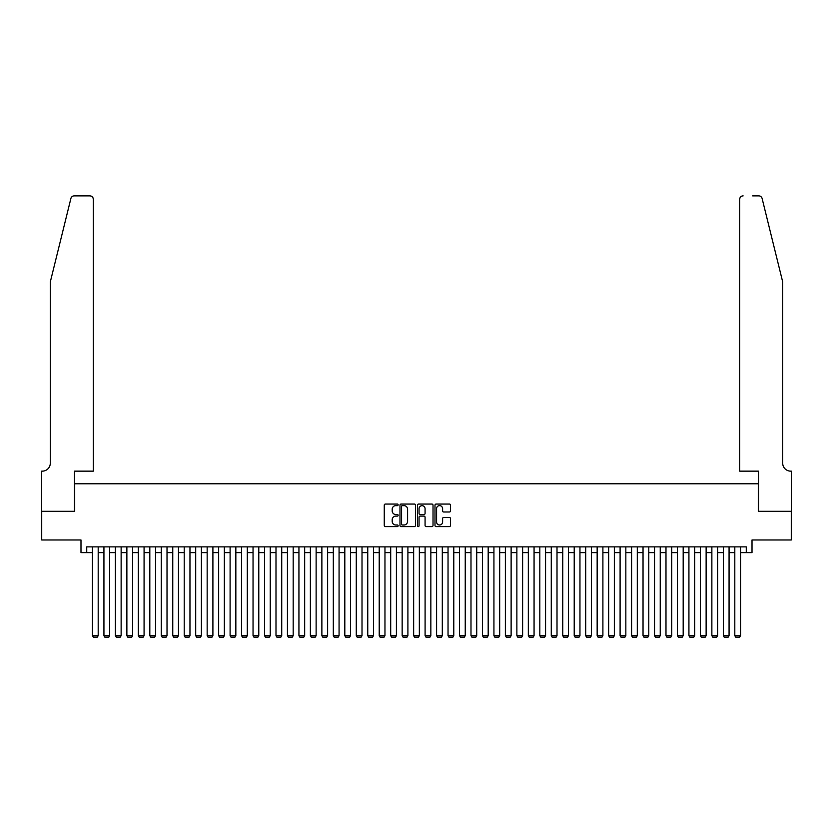 <?xml version="1.0" encoding="UTF-8"?>
<svg xmlns="http://www.w3.org/2000/svg" width="833" height="833" viewBox="0 0 833 833"><rect width="100%" height="100%" fill="white"/><g stroke="black" fill="none" stroke-linecap="round" stroke-linejoin="round"><path stroke-width="1.25" d="M398.153 504.85A0.791 0.791 0 0 0 397.362 504.059L385.398 504.059A1.125 1.125 0 0 0 384.273 505.183L384.273 525.446A1.125 1.125 0 0 0 385.398 526.571L397.362 526.571A0.791 0.791 0 0 0 398.153 525.79A0.791 0.791 0 0 0 397.362 524.998L395.81 524.998A3.603 3.603 0 0 1 392.208 521.396L392.208 519.709A3.603 3.603 0 0 1 395.81 516.106L397.362 516.106A0.791 0.791 0 0 0 398.153 515.315A0.791 0.791 0 0 0 397.362 514.534L395.81 514.534A3.603 3.603 0 0 1 392.208 510.931L392.208 509.234A3.603 3.603 0 0 1 395.81 505.631L397.362 505.631A0.791 0.791 0 0 0 398.153 504.85M449.404 511.993A1.125 1.125 0 0 0 450.528 510.868L450.528 505.183A1.125 1.125 0 0 0 449.404 504.059L436.117 504.059A1.125 1.125 0 0 0 434.993 505.183L434.993 525.446A1.125 1.125 0 0 0 436.117 526.571L449.404 526.571A1.125 1.125 0 0 0 450.528 525.446L450.528 518.584A1.125 1.125 0 0 0 449.404 517.46L443.718 517.46A1.125 1.125 0 0 0 442.594 518.584L442.594 521.989A3.009 3.009 0 0 1 439.585 524.998A3.009 3.009 0 0 1 436.565 521.989L436.565 508.651A3.009 3.009 0 0 1 439.585 505.631A3.009 3.009 0 0 1 442.594 508.651L442.594 510.868A1.125 1.125 0 0 0 443.718 511.993L449.404 511.993M86.726 552.591L86.726 546.865L746.274 546.865L746.274 552.591L752.012 552.591L752.012 539.982L791.288 539.982L791.288 511.306L758.311 511.306L758.311 483.775L74.689 483.775L74.689 511.306L41.712 511.306L41.712 539.982L80.988 539.982L80.988 552.591L92.463 552.591M415.511 505.183A1.125 1.125 0 0 0 414.386 504.059L401.1 504.059A1.125 1.125 0 0 0 399.975 505.183L399.975 525.446A1.125 1.125 0 0 0 401.1 526.571L414.386 526.571A1.125 1.125 0 0 0 415.511 525.446L415.511 505.183M418.614 504.059L431.9 504.059A1.125 1.125 0 0 1 433.025 505.183L433.025 525.446A1.125 1.125 0 0 1 431.9 526.571L426.215 526.571A1.125 1.125 0 0 1 425.08 525.446L425.08 517.231A1.125 1.125 0 0 0 423.955 516.106L420.186 516.106A1.125 1.125 0 0 0 419.061 517.231L419.061 525.79A0.791 0.791 0 0 1 418.27 526.571A0.791 0.791 0 0 1 417.489 525.79L417.489 505.183A1.125 1.125 0 0 1 418.614 504.059M98.2 552.591L103.938 552.591M109.664 552.591L115.402 552.591M121.139 552.591L126.876 552.591M132.614 552.591L138.34 552.591M144.078 552.591L149.815 552.591M155.552 552.591L161.29 552.591M167.017 552.591L172.754 552.591M178.491 552.591L184.228 552.591M189.966 552.591L195.693 552.591M201.43 552.591L207.167 552.591M212.904 552.591L218.642 552.591M224.369 552.591L230.106 552.591M235.843 552.591L241.58 552.591M247.318 552.591L253.045 552.591M258.782 552.591L264.519 552.591M270.256 552.591L275.994 552.591M281.721 552.591L287.458 552.591M293.195 552.591L298.932 552.591M304.659 552.591L310.397 552.591M316.134 552.591L321.871 552.591M327.608 552.591L333.335 552.591M339.073 552.591L344.81 552.591M350.547 552.591L356.285 552.591M362.011 552.591L367.749 552.591M373.486 552.591L379.223 552.591M384.961 552.591L390.687 552.591M396.425 552.591L402.162 552.591M407.899 552.591L413.637 552.591M419.363 552.591L425.101 552.591M430.838 552.591L436.575 552.591M442.313 552.591L448.039 552.591M453.777 552.591L459.514 552.591M465.251 552.591L470.989 552.591M476.715 552.591L482.453 552.591M488.19 552.591L493.927 552.591M499.665 552.591L505.392 552.591M511.129 552.591L516.866 552.591M522.603 552.591L528.341 552.591M534.068 552.591L539.805 552.591M545.542 552.591L551.279 552.591M557.006 552.591L562.744 552.591M568.481 552.591L574.218 552.591M579.955 552.591L585.682 552.591M591.42 552.591L597.157 552.591M602.894 552.591L608.631 552.591M614.358 552.591L620.096 552.591M625.833 552.591L631.57 552.591M637.307 552.591L643.034 552.591M648.772 552.591L654.509 552.591M660.246 552.591L665.984 552.591M671.71 552.591L677.448 552.591M683.185 552.591L688.922 552.591M694.66 552.591L700.386 552.591M706.124 552.591L711.861 552.591M717.598 552.591L723.336 552.591M729.062 552.591L734.8 552.591M740.537 552.591L746.274 552.591M402.339 505.631A0.791 0.791 0 0 0 401.558 506.422L401.558 524.207A0.791 0.791 0 0 0 402.339 524.998L403.974 524.998A3.603 3.603 0 0 0 407.576 521.396L407.576 509.234A3.603 3.603 0 0 0 403.974 505.631L402.339 505.631M425.08 508.703A3.009 3.009 0 0 0 422.071 505.693A3.009 3.009 0 0 0 419.061 508.703L419.061 513.399A1.125 1.125 0 0 0 420.186 514.534L423.955 514.534A1.125 1.125 0 0 0 425.08 513.399L425.08 508.703M98.2 546.865L98.2 635.641L92.463 635.641L92.463 546.865M98.2 635.641L97.336 637.13L93.327 637.13L92.463 635.641M70.888 198.483C71.763 196.598 71.763 196.598 70.888 198.483L50.313 281.898L50.313 463.127A8.028 8.028 0 0 1 42.285 471.155L41.65 471.155L41.65 511.306L74.512 511.306L74.512 471.155L93.327 471.155L93.327 199.306A3.436 3.436 0 0 0 89.881 195.87L74.231 195.87A3.436 3.436 0 0 0 70.888 198.483M80.364 195.87L89.881 195.87C91.953 196.088 93.109 197.234 93.327 199.306L93.327 471.155M50.313 463.127A8.028 8.028 0 0 1 42.285 471.155M776.377 256.325L762.112 198.483L782.687 281.898L782.687 463.127A8.028 8.028 0 0 0 790.715 471.155L791.35 471.155L791.35 511.306L758.488 511.306L758.488 471.155L739.673 471.155L739.673 199.306L739.673 471.155M752.636 195.87L758.769 195.87A3.436 3.436 0 0 1 762.112 198.483M743.119 195.87A3.436 3.436 0 0 0 739.673 199.306C739.891 197.234 741.047 196.088 743.119 195.87M782.687 463.127A8.028 8.028 0 0 0 790.715 471.155M109.664 546.865L109.664 635.641L103.938 635.641L103.938 546.865M109.664 635.641L108.811 637.13L104.791 637.13L103.938 635.641M121.139 546.865L121.139 635.641L115.402 635.641L115.402 546.865M121.139 635.641L120.275 637.13L116.266 637.13L115.402 635.641M132.614 546.865L132.614 635.641L126.876 635.641L126.876 546.865M132.614 635.641L131.749 637.13L127.73 637.13L126.876 635.641M144.078 546.865L144.078 635.641L138.34 635.641L138.34 546.865M144.078 635.641L143.224 637.13L139.205 637.13L138.34 635.641M155.552 546.865L155.552 635.641L149.815 635.641L149.815 546.865M155.552 635.641L154.688 637.13L150.679 637.13L149.815 635.641M167.017 546.865L167.017 635.641L161.29 635.641L161.29 546.865M167.017 635.641L166.163 637.13L162.143 637.13L161.29 635.641M178.491 546.865L178.491 635.641L172.754 635.641L172.754 546.865M178.491 635.641L177.627 637.13L173.618 637.13L172.754 635.641M189.966 546.865L189.966 635.641L184.228 635.641L184.228 546.865M189.966 635.641L189.101 637.13L185.082 637.13L184.228 635.641M201.43 546.865L201.43 635.641L195.693 635.641L195.693 546.865M201.43 635.641L200.576 637.13L196.557 637.13L195.693 635.641M212.904 546.865L212.904 635.641L207.167 635.641L207.167 546.865M212.904 635.641L212.04 637.13L208.031 637.13L207.167 635.641M224.369 546.865L224.369 635.641L218.642 635.641L218.642 546.865M224.369 635.641L223.515 637.13L219.496 637.13L218.642 635.641M235.843 546.865L235.843 635.641L230.106 635.641L230.106 546.865M235.843 635.641L234.979 637.13L230.97 637.13L230.106 635.641M247.318 546.865L247.318 635.641L241.58 635.641L241.58 546.865M247.318 635.641L246.453 637.13L242.434 637.13L241.58 635.641M258.782 546.865L258.782 635.641L253.045 635.641L253.045 546.865M258.782 635.641L257.928 637.13L253.909 637.13L253.045 635.641M270.256 546.865L270.256 635.641L264.519 635.641L264.519 546.865M270.256 635.641L269.392 637.13L265.383 637.13L264.519 635.641M281.721 546.865L281.721 635.641L275.994 635.641L275.994 546.865M281.721 635.641L280.867 637.13L276.848 637.13L275.994 635.641M293.195 546.865L293.195 635.641L287.458 635.641L287.458 546.865M293.195 635.641L292.331 637.13L288.322 637.13L287.458 635.641M304.659 546.865L304.659 635.641L298.932 635.641L298.932 546.865M304.659 635.641L303.806 637.13L299.786 637.13L298.932 635.641M316.134 546.865L316.134 635.641L310.397 635.641L310.397 546.865M316.134 635.641L315.27 637.13L311.261 637.13L310.397 635.641M327.608 546.865L327.608 635.641L321.871 635.641L321.871 546.865M327.608 635.641L326.744 637.13L322.725 637.13L321.871 635.641M339.073 546.865L339.073 635.641L333.335 635.641L333.335 546.865M339.073 635.641L338.219 637.13L334.2 637.13L333.335 635.641M350.547 546.865L350.547 635.641L344.81 635.641L344.81 546.865M350.547 635.641L349.683 637.13L345.674 637.13L344.81 635.641M362.011 546.865L362.011 635.641L356.285 635.641L356.285 546.865M362.011 635.641L361.158 637.13L357.138 637.13L356.285 635.641M373.486 546.865L373.486 635.641L367.749 635.641L367.749 546.865M373.486 635.641L372.622 637.13L368.613 637.13L367.749 635.641M384.961 546.865L384.961 635.641L379.223 635.641L379.223 546.865M384.961 635.641L384.096 637.13L380.077 637.13L379.223 635.641M396.425 546.865L396.425 635.641L390.687 635.641L390.687 546.865M396.425 635.641L395.571 637.13L391.552 637.13L390.687 635.641M407.899 546.865L407.899 635.641L402.162 635.641L402.162 546.865M407.899 635.641L407.035 637.13L403.026 637.13L402.162 635.641M419.363 546.865L419.363 635.641L413.637 635.641L413.637 546.865M419.363 635.641L418.51 637.13L414.49 637.13L413.637 635.641M430.838 546.865L430.838 635.641L425.101 635.641L425.101 546.865M430.838 635.641L429.974 637.13L425.965 637.13L425.101 635.641M442.313 546.865L442.313 635.641L436.575 635.641L436.575 546.865M442.313 635.641L441.448 637.13L437.429 637.13L436.575 635.641M453.777 546.865L453.777 635.641L448.039 635.641L448.039 546.865M453.777 635.641L452.923 637.13L448.904 637.13L448.039 635.641M465.251 546.865L465.251 635.641L459.514 635.641L459.514 546.865M465.251 635.641L464.387 637.13L460.378 637.13L459.514 635.641M476.715 546.865L476.715 635.641L470.989 635.641L470.989 546.865M476.715 635.641L475.862 637.13L471.842 637.13L470.989 635.641M488.19 546.865L488.19 635.641L482.453 635.641L482.453 546.865M488.19 635.641L487.326 637.13L483.317 637.13L482.453 635.641M499.665 546.865L499.665 635.641L493.927 635.641L493.927 546.865M499.665 635.641L498.8 637.13L494.781 637.13L493.927 635.641M511.129 546.865L511.129 635.641L505.392 635.641L505.392 546.865M511.129 635.641L510.275 637.13L506.256 637.13L505.392 635.641M522.603 546.865L522.603 635.641L516.866 635.641L516.866 546.865M522.603 635.641L521.739 637.13L517.73 637.13L516.866 635.641M534.068 546.865L534.068 635.641L528.341 635.641L528.341 546.865M534.068 635.641L533.214 637.13L529.194 637.13L528.341 635.641M545.542 546.865L545.542 635.641L539.805 635.641L539.805 546.865M545.542 635.641L544.678 637.13L540.669 637.13L539.805 635.641M557.006 546.865L557.006 635.641L551.279 635.641L551.279 546.865M557.006 635.641L556.152 637.13L552.133 637.13L551.279 635.641M568.481 546.865L568.481 635.641L562.744 635.641L562.744 546.865M568.481 635.641L567.617 637.13L563.608 637.13L562.744 635.641M579.955 546.865L579.955 635.641L574.218 635.641L574.218 546.865M579.955 635.641L579.091 637.13L575.072 637.13L574.218 635.641M591.42 546.865L591.42 635.641L585.682 635.641L585.682 546.865M591.42 635.641L590.566 637.13L586.547 637.13L585.682 635.641M602.894 546.865L602.894 635.641L597.157 635.641L597.157 546.865M602.894 635.641L602.03 637.13L598.021 637.13L597.157 635.641M614.358 546.865L614.358 635.641L608.631 635.641L608.631 546.865M614.358 635.641L613.505 637.13L609.485 637.13L608.631 635.641M625.833 546.865L625.833 635.641L620.096 635.641L620.096 546.865M625.833 635.641L624.969 637.13L620.96 637.13L620.096 635.641M637.307 546.865L637.307 635.641L631.57 635.641L631.57 546.865M637.307 635.641L636.443 637.13L632.424 637.13L631.57 635.641M648.772 546.865L648.772 635.641L643.034 635.641L643.034 546.865M648.772 635.641L647.918 637.13L643.899 637.13L643.034 635.641M660.246 546.865L660.246 635.641L654.509 635.641L654.509 546.865M660.246 635.641L659.382 637.13L655.373 637.13L654.509 635.641M671.71 546.865L671.71 635.641L665.984 635.641L665.984 546.865M671.71 635.641L670.857 637.13L666.837 637.13L665.984 635.641M683.185 546.865L683.185 635.641L677.448 635.641L677.448 546.865M683.185 635.641L682.321 637.13L678.312 637.13L677.448 635.641M694.66 546.865L694.66 635.641L688.922 635.641L688.922 546.865M694.66 635.641L693.795 637.13L689.776 637.13L688.922 635.641M706.124 546.865L706.124 635.641L700.386 635.641L700.386 546.865M706.124 635.641L705.27 637.13L701.251 637.13L700.386 635.641M717.598 546.865L717.598 635.641L711.861 635.641L711.861 546.865M717.598 635.641L716.734 637.13L712.725 637.13L711.861 635.641M729.062 546.865L729.062 635.641L723.336 635.641L723.336 546.865M729.062 635.641L728.209 637.13L724.189 637.13L723.336 635.641M740.537 546.865L740.537 635.641L734.8 635.641L734.8 546.865M740.537 635.641L739.673 637.13L735.664 637.13L734.8 635.641"/></g></svg>
